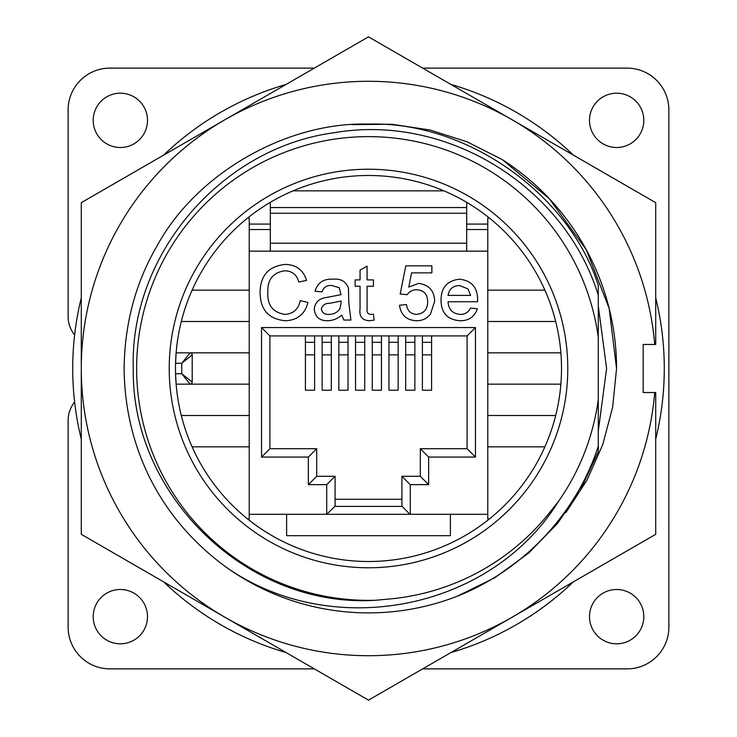<?xml version="1.0" encoding="UTF-8"?>
<svg xmlns="http://www.w3.org/2000/svg" width="737" height="737" viewBox="0 0 737 737"><rect width="100%" height="100%" fill="white"/><g stroke="black" fill="none" stroke-linecap="round" stroke-linejoin="round"><path stroke-width="1.11" d="M352.314 124.645L391.55 124.221L430.15 130.034L467.157 141.845L502.192 159.56L549.305 198.677L586.265 249.732L609.121 308.259L616.556 368.5L612.631 407.294L602.737 444.604L587.011 480.073L565.979 512.491M502.192 159.56L549.305 198.677L586.265 249.732L609.121 308.259L616.556 368.5A248.056 248.056 0 0 0 502.192 159.56L549.305 198.677L586.265 249.732L609.121 308.259L616.556 368.5M598.278 431.025L606.625 368.5L598.278 305.975M224.896 119.763A287.218 287.218 0 0 1 512.104 119.763L368.5 36.85L81.282 202.675L81.282 534.325L368.5 700.15L655.718 534.325L655.718 392.526L654.714 392.526A287.218 287.218 0 0 1 224.896 617.237A287.218 287.218 0 0 1 224.896 119.763M655.718 344.474L655.718 202.675L512.104 119.763A287.218 287.218 0 0 1 654.714 344.474L655.718 344.474M654.714 344.474L643.18 344.474L643.18 392.526L654.714 392.526M655.718 439.16A295.786 295.786 0 0 0 655.718 297.84M573.303 155.092A295.786 295.786 0 0 0 450.915 84.433M286.085 84.433A295.786 295.786 0 0 0 163.697 155.092M457.226 596.224C523.15 570.272 576.537 513.717 598.278 446.217L598.278 451.763L580.157 490.695L557.412 523.556L528.687 553.072L494.84 577.707L457.226 596.224A244.398 244.398 0 0 1 225.752 566.873C161.458 519.871 124.958 449.478 124.102 368.5C124.7 323.479 135.617 282.741 156.843 246.305C195.895 173.849 286.232 121.697 368.5 124.102C466.604 121.117 569.019 193.748 598.278 285.237L598.278 399.555A231.86 231.86 0 0 1 558.268 501.713C490.169 611.388 330.637 641.153 225.752 566.873M598.278 337.445A231.86 231.86 0 0 0 352.94 137.156A231.86 231.86 0 0 0 136.64 368.5A231.86 231.86 0 0 0 375.658 600.25L393.447 598.601A231.446 231.446 0 0 0 547.407 515.329L558.268 501.713M375.658 600.25C247.973 608.596 131.103 495.9 133.268 368.5C129.712 254.726 221.128 147.842 333.889 132.771C446.659 113.074 564.818 186.323 598.278 295.196M567.776 368.5A199.276 199.276 0 0 1 368.5 567.776A199.276 199.276 0 0 1 169.224 368.5A199.276 199.276 0 0 1 368.5 169.224A199.276 199.276 0 0 1 567.776 368.5M175.489 368.5A193.011 193.011 0 0 0 368.5 561.511A193.011 193.011 0 0 0 561.511 368.5A193.011 193.011 0 0 0 368.5 175.489A193.011 193.011 0 0 0 175.489 368.5M93.194 120.343A27.158 27.158 0 0 0 120.343 147.501A27.158 27.158 0 0 0 147.501 120.343A27.158 27.158 0 0 0 120.343 93.194A27.158 27.158 0 0 0 93.194 120.343M589.499 120.343A27.158 27.158 0 0 0 616.657 147.501A27.158 27.158 0 0 0 643.806 120.343A27.158 27.158 0 0 0 616.657 93.194A27.158 27.158 0 0 0 589.499 120.343M589.499 616.657A27.158 27.158 0 0 0 616.657 643.806A27.158 27.158 0 0 0 643.806 616.657A27.158 27.158 0 0 0 616.657 589.499A27.158 27.158 0 0 0 589.499 616.657M93.194 616.657A27.158 27.158 0 0 0 120.343 643.806A27.158 27.158 0 0 0 147.501 616.657A27.158 27.158 0 0 0 120.343 589.499A27.158 27.158 0 0 0 93.194 616.657M176.125 384.17L175.563 373.723L181.753 373.723L192.2 382.079A2.091 2.091 0 0 1 190.109 384.17L176.125 384.17M249.226 446.834L192.099 446.834A193.011 193.011 0 0 0 247.558 518.912L249.226 518.912L249.226 514.306L326.721 514.306L326.721 484.642L308.342 484.642L308.342 457.069L261.552 457.069L261.552 327.56L475.448 327.56L467.092 335.915L269.908 335.915L269.908 448.713L316.698 448.713L316.698 476.286L335.077 476.286L335.077 506.144L326.721 514.306M475.448 327.56L475.448 457.069L428.658 457.069L428.658 484.642L410.279 484.642L410.279 514.306L487.774 514.306L487.774 251.142L249.226 251.142L249.226 218.088L247.558 218.088M410.279 514.306L327.053 514.306M466.678 251.142L466.678 202.325M270.322 202.325L270.322 251.142M249.226 514.306L249.226 251.142M249.226 384.17L190.109 384.17L181.753 373.723L181.753 363.277L175.563 363.277L176.125 352.83L190.109 352.83A2.091 2.091 0 0 1 192.2 354.921L192.2 382.079M335.077 499.262L401.923 499.262M409.947 514.306L401.923 506.144L401.923 476.286L420.302 476.286L420.302 448.713L467.092 448.713L467.092 335.915M81.282 297.84A295.786 295.786 0 0 0 81.282 439.16M163.697 581.908A295.786 295.786 0 0 0 286.085 652.567M450.915 652.567A295.786 295.786 0 0 0 573.303 581.908M459.529 285.541C452.96 285.744 449.137 289.033 448.059 295.399L470.584 295.399L468.004 288.904L459.529 285.541M341.01 303.073L341.047 301.028L330.452 303.22C325.653 303.008 322.613 304.943 321.332 309.006C322.226 312.866 324.787 314.671 329.034 314.404C333.723 314.404 337.362 312.488 339.96 308.646L341.01 303.073M431.587 335.915L431.587 390.223L422.393 390.223L422.393 335.915M414.876 335.915L414.876 390.223L405.682 390.223L405.682 335.915M398.164 335.915L398.164 390.223L388.97 390.223L388.97 335.915M381.453 335.915L381.453 390.223L372.259 390.223L372.259 335.915M364.741 335.915L364.741 390.223L355.547 390.223L355.547 335.915M348.03 335.915L348.03 390.223L338.836 390.223L338.836 335.915M331.318 335.915L331.318 390.223L322.124 390.223L322.124 335.915M314.607 335.915L314.607 390.223L305.413 390.223L305.413 335.915M331.318 354.856L322.124 354.856M348.03 354.856L338.836 354.856M364.741 354.856L355.547 354.856M381.453 354.856L372.259 354.856M398.164 354.856L388.97 354.856M414.876 354.856L405.682 354.856M431.587 354.856L422.393 354.856M314.607 354.856L305.413 354.856M249.226 224.094L270.322 224.094M466.678 224.094L487.774 224.094M267.826 292.138C267.144 304.998 272.81 312.414 284.804 314.404C293.363 313.805 298.503 309.218 300.208 300.659L307.955 302.456C304.915 314.091 297.444 320.19 285.532 320.742C268.664 319.259 260.179 309.733 260.078 292.174C260.437 275.297 268.876 266.048 285.376 264.417C296.237 264.694 303.285 270.018 306.546 280.382L298.798 282.041C296.882 274.855 292.285 271.096 285.007 270.755C273.132 272.386 267.411 279.516 267.826 292.138M367.09 309.015C366.556 312.212 367.754 314.008 370.665 314.404L373.429 314.229L374.129 320.134L369.173 320.742C362.088 320.245 359.048 316.247 360.052 308.766L360.052 286.242L355.123 286.242L355.123 279.903L360.052 279.903L360.052 270.138L367.09 266.131L367.09 279.903L373.429 279.903L373.429 286.242L367.09 286.242L367.09 309.015M448.059 301.737C448.529 309.439 452.527 313.667 460.045 314.404C464.9 314.487 468.382 312.368 470.51 308.066L477.41 308.775C474.499 316.864 468.677 320.853 459.934 320.742C447.525 319.775 441.214 312.967 441.021 300.318C441.048 287.587 447.239 280.548 459.566 279.203C471.588 280.585 477.613 287.485 477.631 299.931L477.594 301.737L448.059 301.737M428.658 457.069L420.302 448.713M428.658 484.642L420.302 476.286M475.448 457.069L467.092 448.713M269.908 335.915L261.552 327.56M269.908 448.713L261.552 457.069M316.698 448.713L308.342 457.069M316.698 476.286L308.342 484.642M335.077 476.286L326.721 484.642M410.279 484.642L401.923 476.286M430.482 314.073C426.926 318.559 422.283 320.779 416.543 320.742C406.603 320.263 400.919 315.095 399.482 305.256L406.52 304.547C407.266 310.664 410.62 313.944 416.58 314.404C423.959 313.557 427.644 309.3 427.644 301.626C427.571 294.183 423.895 290.231 416.617 289.761C412.6 289.724 409.468 291.373 407.22 294.689L400.182 293.989L405.811 265.827L431.864 265.827L431.864 272.865L411.568 272.865L408.777 287.089L418.561 283.432C428.888 284.685 434.259 290.618 434.683 301.203L430.482 314.073M350.895 320.042L343.857 320.042L341.747 315.114C337.638 318.752 332.866 320.632 327.421 320.742C319.554 320.77 315.178 316.993 314.284 309.402C314.708 303.469 317.822 299.673 323.617 298.015L341.01 294.689L339.223 287.66L331.908 285.541C326.86 285.108 323.561 287.227 322.032 291.88L314.994 291.17C317.702 282.603 323.764 278.614 333.179 279.203C340.752 278.485 345.837 281.423 348.444 288.001L348.785 302.612L350.895 320.042M249.226 229.529L270.322 229.529M190.109 352.83L181.753 363.277L192.2 354.921A2.091 2.091 0 0 0 190.109 352.83L249.226 352.83M286.619 514.306L286.619 535.688L450.381 535.688L450.381 514.306M466.678 229.529L487.774 229.529M270.322 243.201L466.678 243.201M270.322 213.233L466.678 213.233M270.322 207.548L466.678 207.548M293.068 190.846L443.932 190.846M192.099 290.166L249.226 290.166M249.226 321.498L181.302 321.498M181.302 415.502L249.226 415.502M544.901 446.834L487.774 446.834M487.774 415.502L555.698 415.502M560.875 384.17L487.774 384.17M487.774 352.83L560.875 352.83M555.698 321.498L487.774 321.498M487.774 290.166L544.901 290.166M314.33 68.126L109.896 68.126A41.779 41.779 0 0 0 68.126 109.896L68.126 316.578A29.24 29.24 0 0 0 74.621 334.967M422.67 668.874L627.104 668.874A41.779 41.779 0 0 0 668.874 627.104L668.874 109.896A41.779 41.779 0 0 0 627.104 68.126L422.67 68.126M74.621 402.034A29.24 29.24 0 0 0 68.126 420.422L68.126 627.104A41.779 41.779 0 0 0 109.896 668.874L314.33 668.874M598.278 446.217L598.278 399.555M487.774 251.142L487.774 218.088L489.442 218.088M487.774 514.306L487.774 518.912L489.442 518.912M305.413 342.327L314.607 342.327M422.393 342.327L431.587 342.327M405.682 342.327L414.876 342.327M388.97 342.327L398.164 342.327M372.259 342.327L381.453 342.327M355.547 342.327L364.741 342.327M338.836 342.327L348.03 342.327M322.124 342.327L331.318 342.327M334.948 506.402L402.052 506.402"/></g></svg>

